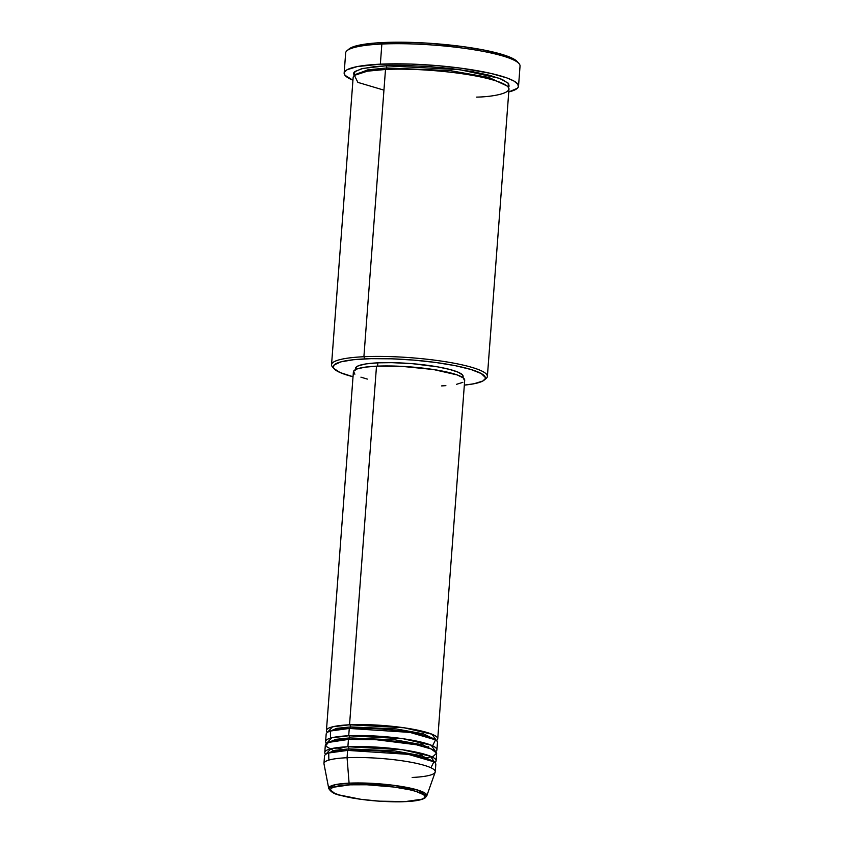 <?xml version="1.0" encoding="UTF-8"?>
<svg xmlns="http://www.w3.org/2000/svg" width="844" height="844" viewBox="0 0 844 844"><rect width="100%" height="100%" fill="white"/><g stroke="black" fill="none" stroke-linecap="round" stroke-linejoin="round"><path stroke-width="1.27" d="M350.038 784.825C360.145 783.96 395.045 785.236 416.029 791.419C435.968 797.654 417.664 801.41 405.331 801.589A1.857 1.087 87.3 0 0 405.563 801.621A1.857 1.087 87.3 0 0 405.774 801.568A1.857 1.087 -92.7 0 1 405.563 801.621A1.857 1.087 -92.7 0 1 405.331 801.589L379.367 801.167L361.158 799.352L339.341 794.985L334.678 793.318L330.437 790.026L331.017 788.539L333.391 787.22L350.038 784.825L366.813 784.772L394.211 787.062L409.899 789.815L416.029 791.419L423.699 794.763L424.933 796.377L424.353 797.875L421.979 799.184L405.331 801.589C395.224 802.454 360.325 801.167 339.341 794.985C319.401 788.76 337.706 785.004 350.038 784.825A1.857 1.087 -92.7 0 1 349.089 783.148A1.857 1.087 87.3 0 0 350.038 784.825M435.261 771.775L435.81 764.453A55.809 9.21 -175.7 0 0 405.827 753.956A55.809 9.21 -175.7 0 0 347.612 750.4L347.063 757.722A55.809 9.21 -175.7 0 1 406.375 761.446A55.809 9.21 -175.7 0 1 435.177 772.186L426.769 795.903L418.487 790.279L393.315 785.258L349.089 783.148A49.205 8.123 4.3 0 1 401.385 786.439A49.205 8.123 4.3 0 1 426.769 795.903L424.922 798.055C421.578 800.028 415.121 801.22 405.553 801.621C387.839 802.233 369.872 800.988 351.642 797.886C339.942 794.879 333.127 795.333 328.749 788.528A49.205 8.123 4.3 0 1 349.089 783.148L347.063 757.722L349.089 783.148L335.49 784.625L328.749 788.528L323.98 763.82A55.809 9.21 -175.7 0 1 347.063 757.722A55.809 9.21 4.3 0 1 405.278 761.267A55.809 9.21 4.3 0 1 435.261 771.775A55.809 9.21 4.3 0 1 412.157 777.461M347.907 739.449L343.002 738.373M327.409 732.381L332.515 726.832L349.543 724.785A1.857 1.087 -92.7 0 1 350.482 726.937L336.798 728.33L328.316 731.854L336.798 728.33L350.482 726.937A1.857 1.087 -92.7 0 1 349.711 728.425A1.857 1.087 87.3 0 0 350.482 726.937L396.121 728.91L423.604 733.879L435.673 739.924L423.604 733.879L396.121 728.91L350.482 726.937A1.857 1.087 87.3 0 0 349.543 724.785A55.809 9.21 4.3 0 1 407.757 728.34A55.809 9.21 4.3 0 1 437.741 738.838A55.809 9.21 4.3 0 1 436.485 740.589L432.022 734.227L404.012 727.771L349.543 724.785L376.498 366.169L349.543 724.785A55.809 9.21 4.3 0 0 326.438 730.471A55.809 9.21 4.3 0 0 327.409 732.381M432.582 745.811L435.557 739.84L409.92 732.402L349.268 728.446L348.709 735.757L349.268 728.446A55.809 9.21 -175.7 0 0 326.164 734.132L325.605 741.454A55.809 9.21 4.3 0 0 326.586 743.364L331.692 737.804L348.709 735.757A55.809 9.21 4.3 0 1 406.924 739.312A55.809 9.21 4.3 0 1 436.918 749.82L437.466 742.498A55.809 9.21 -175.7 0 0 407.483 732.001A55.809 9.21 -175.7 0 0 349.268 728.446L330.373 731.031L330.489 738.141M347.084 750.421L336.228 747.763M325.605 741.454A55.809 9.21 4.3 0 1 348.709 735.757A1.857 1.087 -92.7 0 1 349.659 737.92L335.965 739.312L327.493 742.836L335.965 739.312L349.659 737.92A1.857 1.087 -92.7 0 1 348.878 739.397A1.857 1.087 87.3 0 0 349.659 737.92L395.287 739.882L422.781 744.862L434.85 750.907L422.781 744.862L395.287 739.882L349.659 737.92A1.857 1.087 87.3 0 0 348.709 735.757L403.189 738.743L431.2 745.21L435.662 751.561A55.809 9.21 4.3 0 0 436.918 749.82M425.197 758.134L433.426 756.224L436.622 753.091L431.178 748.976L416.419 744.767L376.456 739.755L348.435 739.418L347.886 746.74L348.435 739.418A55.809 9.21 -175.7 0 0 325.33 745.104L324.782 752.426A55.809 9.21 4.3 0 0 325.763 754.346L330.869 748.786L347.886 746.74A55.809 9.21 4.3 0 1 406.101 750.295A55.809 9.21 4.3 0 1 436.095 760.792L436.643 753.481A55.809 9.21 -175.7 0 0 406.65 742.973A55.809 9.21 -175.7 0 0 348.435 739.418L328.39 742.425L325.51 745.98L333.454 750.622M324.782 752.426A55.809 9.21 4.3 0 1 347.886 746.74A1.857 1.087 -92.7 0 1 348.836 748.902L335.142 750.284L326.67 753.808L335.142 750.284L348.836 748.902A1.857 1.087 -92.7 0 1 348.055 750.379A1.857 1.087 87.3 0 0 348.836 748.902L394.464 750.865L421.958 755.834L434.016 761.879L421.958 755.834L394.464 750.865L348.836 748.902A1.857 1.087 87.3 0 0 347.886 746.74L402.366 749.725L430.377 756.182L434.839 762.543A55.809 9.21 4.3 0 0 436.095 760.792M430.936 767.766L433.9 761.805L408.264 754.357L347.612 750.4A55.809 9.21 -175.7 0 0 324.507 756.087L323.959 763.409A55.809 9.21 4.3 0 1 347.063 757.722L347.612 750.4L328.727 752.985L328.843 760.096M487.378 376.413L508.974 89.147A78.133 12.892 -175.7 0 0 466.996 74.441A78.133 12.892 -175.7 0 0 385.497 69.472L363.901 356.727L364.84 358.89A76.276 12.586 4.3 0 1 449.947 364.682A76.276 12.586 4.3 0 1 484.161 380.116A76.276 12.586 4.3 0 1 464.337 385.117L474.033 383.746L482.852 380.992L485.247 378.724L485.342 377.49L481.28 373.554L471.026 369.514L455.465 365.716L435.915 362.498L414.087 360.124L391.838 358.816L371.107 358.668L353.657 359.702L341.008 361.833L334.245 364.872L333.306 367.267L333.939 368.554L340.132 372.563L353.035 376.751A76.276 12.586 4.3 0 1 334.182 368.839A76.276 12.586 4.3 0 1 364.84 358.89L363.901 356.727A78.133 12.892 4.3 0 1 445.4 361.707A78.133 12.892 4.3 0 1 487.378 376.413A78.133 12.892 4.3 0 1 484.941 379.283A78.133 12.892 -175.7 0 0 486.123 378.481A78.133 12.892 -175.7 0 0 451.076 362.656A78.133 12.892 -175.7 0 0 363.901 356.727L385.497 69.472L367.362 71.181L354.396 75.38L357.877 82.385L383.936 90.139M518.532 86.183L520.041 66.064A87.438 14.432 -175.7 0 0 473.062 49.606A87.438 14.432 -175.7 0 0 381.857 44.036A87.438 14.432 4.3 0 1 518.997 63.564L517.298 61.644A85.582 14.126 -175.7 0 0 383.081 42.538L381.857 44.036L380.349 64.165A87.438 14.432 4.3 0 1 471.553 69.735A87.438 14.432 4.3 0 1 518.532 86.183A87.438 14.432 4.3 0 1 508.763 91.954L517.414 88.24L518.364 86.9L517.762 84.02L513.827 80.971L506.727 77.87L490.765 73.386L461.816 68.301L436.791 65.589L411.292 64.081L380.349 64.165L381.857 44.036A87.438 14.432 -175.7 0 0 345.66 52.95L344.152 73.08A87.438 14.432 4.3 0 1 380.349 64.165L357.16 66.602L347.053 69.767L344.31 72.362L344.922 75.243L352.94 80.233A87.438 14.432 4.3 0 1 344.152 73.08M354.079 75.665L355.018 71.445L362.741 68.48L385.771 65.811A1.857 1.087 -92.7 0 1 386.721 67.974L367.836 69.841L355.588 74.557L367.836 69.841L386.721 67.974A1.857 1.087 -92.7 0 1 385.94 69.451A1.857 1.087 87.3 0 0 386.721 67.974L450.19 70.622L488.929 77.458L507.001 85.94L488.929 77.458L450.19 70.622L386.721 67.974A1.857 1.087 87.3 0 0 385.771 65.811L406.08 65.547L428.562 66.507L451.287 68.586L472.292 71.624L489.773 75.348L502.222 79.441L508.563 83.556L509.111 86.13L508.257 87.322M437.741 738.838L464.706 380.222A55.809 9.21 -175.7 0 0 434.723 369.725A55.809 9.21 -175.7 0 0 376.498 366.169L401.628 366.338L433.521 369.535L457.174 374.915L463.219 377.88L464.601 380.676M463.029 377.732L463.124 376.424A53.953 8.904 -175.7 0 0 434.132 366.275A53.953 8.904 -175.7 0 0 377.859 362.836L377.616 366.117L377.859 362.836L391.89 362.656L412.695 363.711L437.603 366.855L449.673 369.429L458.271 372.246L462.649 375.084L463.029 376.867M348.751 49.247L356.337 45.84L376.54 42.928L405.331 42.253L429.955 43.297L462.818 46.589L484.751 50.197L506.78 55.957L513.722 58.985L517.572 61.971M354.111 75.707L353.573 73.133L354.427 71.94L361.359 68.828L374.314 66.644L385.771 65.811L459.758 69.672L499.405 78.313L508.215 83.145L508.32 87.259M476.628 97.113C496.947 96.807 527.141 90.624 494.267 80.349C459.685 70.157 402.155 68.058 385.497 69.472A78.133 12.892 -175.7 0 0 353.151 77.437L331.544 364.692A78.133 12.892 4.3 0 1 363.901 356.727A78.133 12.892 -175.7 0 0 332.483 366.929L334.182 368.839M333.528 367.9A78.133 12.892 4.3 0 1 331.544 364.692M356.01 369.672L356.221 367.066L358.922 365.568L366.549 363.838L377.859 362.836A53.953 8.904 -175.7 0 0 355.524 368.332L355.429 369.64M462.85 382.343L456.404 384.358M445.864 385.655L441.602 385.908M367.309 379.093L360.926 377.162M354.881 374.198L353.499 371.402L356.906 368.997L364.798 367.203L376.498 366.169A55.809 9.21 -175.7 0 0 353.393 371.856L326.438 730.471M347.074 50.629A87.438 14.432 4.3 0 1 381.857 44.036L383.081 42.538A85.582 14.126 -175.7 0 0 349.036 48.994L347.074 50.629M426.02 747.162L428.604 746.74M486.123 378.481L484.161 380.116M419.204 755.116L425.313 754.43M420.027 744.144L426.136 743.448"/></g></svg>
